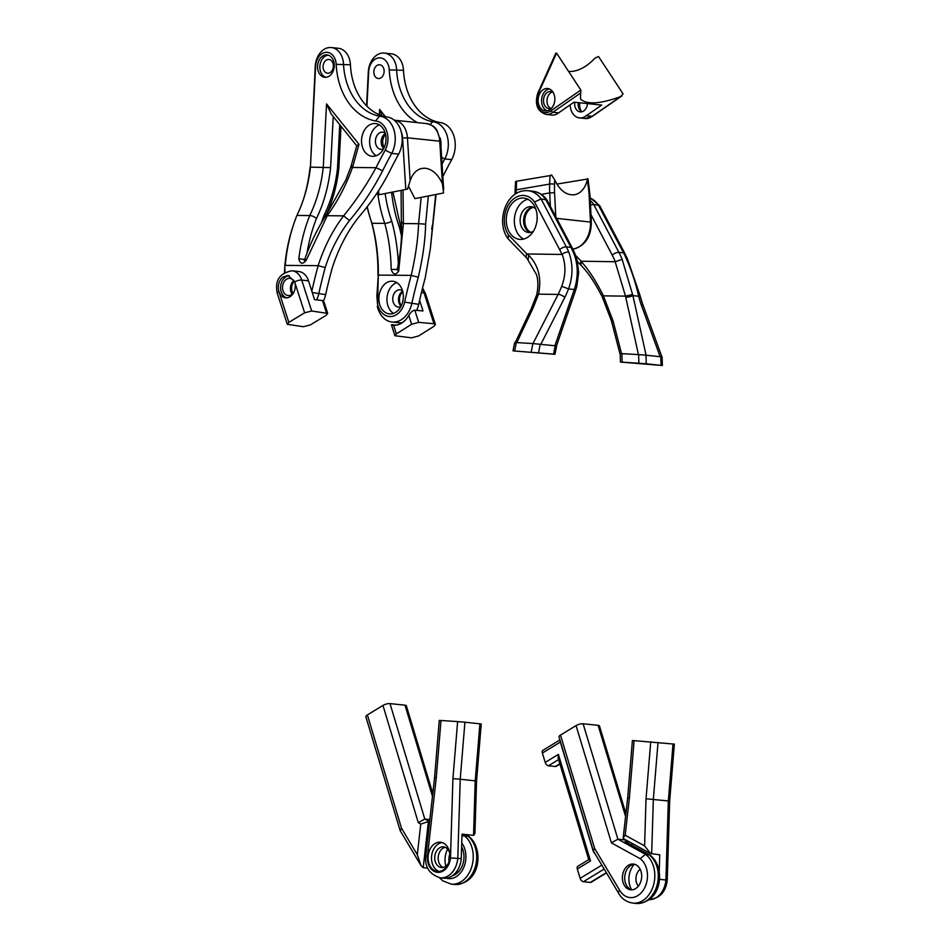 <?xml version="1.0" encoding="UTF-8"?>
<svg xmlns="http://www.w3.org/2000/svg" width="951" height="951" viewBox="0 0 951 951"><rect width="100%" height="100%" fill="white"/><g stroke="black" fill="none" stroke-linecap="round" stroke-linejoin="round"><path stroke-width="1.43" d="M465.003 834.455L467.369 835.763A25.927 19.234 96 0 1 475.583 865.826A25.927 19.234 96 0 1 454.697 884.489C481.396 884.073 483.928 847.282 468.427 836.155L461.96 835.846M429.852 819.56L424.788 819.025L418.297 822.71L382.956 705.44A5.183 1.712 163.2 0 1 390.005 703.609L405.007 705.178A5.183 1.712 163.2 0 1 406.374 705.868L432.776 793.491M418.297 822.71L420.746 824.065L429.674 821.177M390.005 703.609L424.788 819.025L428.461 821.046L423.219 867.692L427.807 868.168M456.896 871.175A12.969 9.617 -84 0 0 458.358 871.746M452.533 875.669A18.152 13.457 -84 0 0 461.627 846.842M423.219 867.692L420.984 865.517L417.311 854.687L401.512 828.214L367.371 714.926L382.956 705.44M420.984 865.517L400.252 830.782L401.512 828.214M400.169 830.592L365.862 716.781A5.183 1.712 -16.8 0 1 367.371 714.926M458.608 871.722A12.969 9.617 96 0 1 457.193 871.722A12.969 9.617 96 0 1 456.563 871.627M449.027 861.82A12.969 9.617 96 0 1 449.835 853.974M447.624 849.088A18.152 13.457 -84 0 0 445.864 866.171M559.889 739.961L542.878 750.327A3.459 2.021 58.7 0 0 542.367 753.037L545.196 762.417A3.459 2.021 -121.3 0 0 548.442 765.781L555.372 766.506A3.459 2.021 58.7 0 0 556.228 766.328L559.937 764.069M588.764 859.716L558.118 758.066L558.392 754.381L590.512 860.94L588.824 859.561M588.728 859.609L577.828 866.254A3.459 2.021 58.7 0 0 577.316 868.964L580.146 878.344L601.828 865.137M560.163 740.853A3.459 2.021 58.7 0 0 560.341 742.089L593.293 851.383L596.015 855.377M580.146 878.344A3.459 2.021 -121.3 0 0 583.391 881.708L590.309 882.433A3.459 2.021 58.7 0 0 591.165 882.266L606.488 872.935M314.555 299.636L308.516 280.878L301.729 280.07A5.183 1.771 162.2 0 0 294.703 281.96L304.629 312.808L288.831 322.377L287.273 324.303L303.298 326.716L310.347 324.909L326.145 315.34L327.715 313.414L324.053 302.073L322.484 300.564L314.555 299.636M327.715 313.414L311.678 311.001L304.629 312.808M311.678 311.001L301.729 280.07A16.429 12.339 -83.3 0 0 292.1 270.762L298.887 271.558A16.429 12.339 96.7 0 1 308.516 280.878M292.207 294.18A8.642 6.491 96.7 0 1 293.811 280.628M293.704 292.539A8.642 6.491 96.7 0 1 288.034 295.523A8.642 6.491 96.7 0 1 282.554 288.45A8.642 6.491 96.7 0 1 286.655 279.142A8.642 6.491 96.7 0 1 290.055 278.358A8.642 6.491 96.7 0 1 294.929 282.673M278.905 291.446A11.234 8.44 -83.3 0 0 285.49 297.818A11.234 8.44 -83.3 0 0 294.727 281.948M292.1 270.762C279.499 273.115 274.566 280.652 277.312 293.384A5.183 1.724 -17 0 1 277.312 293.384A5.183 1.724 -17 0 1 278.881 291.458L288.831 322.377M294.703 281.865L288.117 275.493L282.827 277.121A11.234 8.44 -83.3 0 0 278.881 291.458M289.235 275.731A11.234 8.44 -83.3 0 0 285.966 276.789A11.234 8.44 -83.3 0 0 280.581 288.141A11.234 8.44 -83.3 0 0 286.631 297.841M403.01 190.01L403.402 223.556L398.707 271.071C395.675 275.338 393.155 274.803 391.17 269.49L397.209 269.418M398.707 271.071L397.126 269.858C400.751 253.204 402.166 237.179 401.346 221.809L403.307 223.556L418.583 223.687C417.988 239.319 415.528 256.544 411.201 275.386A437.377 324.327 -84 0 0 404.627 302.109A19.02 14.099 96 0 1 391.016 316.528A19.02 14.099 96 0 1 377.547 304.154L376.858 296.118L378.32 275.101L411.201 275.386L418.285 277.24A432.194 320.475 -84 0 0 411.783 303.654A24.203 17.95 96 0 1 392.062 322.02A24.203 17.95 96 0 1 377.297 306.305M377.547 304.154L378.32 275.101A129.657 86.779 90.5 0 0 371.912 223.271L384.763 223.39A5.183 1.819 -19.2 0 0 391.693 221.001A134.84 90.25 -89.5 0 1 398.338 263.879M371.912 223.271A112.373 75.2 -89.5 0 1 370.545 219.122A112.373 75.2 -89.5 0 1 367.229 206.617M377.939 275.421A134.84 90.25 90.5 0 0 371.484 222.023M393.274 281.306A16.429 12.173 96 0 1 403.188 299.161A16.429 12.173 96 0 1 389.399 313.913A16.429 12.173 96 0 1 378.997 296.32A16.429 12.173 96 0 1 392.811 281.246A16.429 12.173 96 0 1 393.274 281.306M421.162 197.428L418.583 223.687L425.62 224.174C425.323 239.866 422.874 257.555 418.285 277.24M370.545 219.122L369.832 216.864A107.178 71.729 -89.5 0 1 367.086 206.795M366.92 106.191L368.715 71.468A13.825 10.259 96 0 1 379.033 57.868A13.825 10.259 96 0 1 389.256 69.887A65.69 48.715 -84 0 0 417.489 122.62M440.158 137.943A19.02 14.099 96 0 1 440.931 146.145M379.901 64.787A6.919 5.124 -84 0 0 379.699 64.763A6.919 5.124 -84 0 0 373.886 71.111A6.919 5.124 -84 0 0 378.26 78.517A6.919 5.124 -84 0 0 384.073 72.312A6.919 5.124 -84 0 0 379.901 64.787M366.563 105.823L368.322 71.789A19.02 14.099 96 0 1 384.418 53.09A19.02 14.099 96 0 1 396.579 69.589A60.507 44.863 -84 0 0 432.61 121.728A24.203 17.95 96 0 1 432.812 121.74A24.203 17.95 96 0 1 444.783 158.936A432.194 320.475 -84 0 0 442.049 163.988M404.627 302.109L418.702 304.368A432.194 320.475 96 0 1 425.204 277.965L430.304 249.019L435.677 194.586M393.536 313.402A16.429 12.173 96 0 1 387.069 297.164A16.429 12.173 96 0 1 396.757 282.602M428.33 196.025L425.62 224.174M441.633 157.402L444.783 158.936L451.713 159.649A24.203 17.95 -84 0 0 439.731 122.465A24.203 17.95 -84 0 0 439.54 122.453A60.507 44.863 96 0 1 403.497 70.315A19.02 14.099 -84 0 0 391.337 53.815L384.418 53.09M442.845 176.589A432.194 320.475 96 0 1 451.713 159.649M385.44 116.7L379.604 109.436L381.981 115.749M430.161 124.498L432.61 121.728M392.929 191.995L400.419 225.553A5.183 1.819 160.8 0 1 400.43 225.589A5.183 1.819 160.8 0 1 399.372 227.289A124.474 83.308 -89.5 0 1 401.477 236.026M392.062 322.02L398.98 322.734A24.203 17.95 -84 0 0 402.285 322.674M416.681 310.371A24.203 17.95 -84 0 0 418.702 304.368M400.894 306.579A8.642 6.407 96 0 1 398.291 307.018A8.642 6.407 96 0 1 392.811 297.758A8.642 6.407 96 0 1 400.086 289.829A8.642 6.407 96 0 1 400.323 289.865A8.642 6.407 96 0 1 402.535 290.804M430.304 249.019L436.057 194.515M431.683 229.072L432.42 225.125M433.002 121.764L439.54 122.453M401.072 306.222A8.642 6.407 96 0 1 398.576 298.364A8.642 6.407 96 0 1 402.642 291.184M580.704 92.96L580.835 90.06L556.561 53.113L555.812 53.232L537.719 93.293L538.135 93.887A12.969 9.617 -84 0 0 539.55 109.258A12.969 9.617 -84 0 0 551.081 110.661A1.724 0.927 -129 0 0 552.852 112.242L558.617 112.848A14.693 10.901 -84 0 1 551.877 115.035L546.112 114.429A14.693 10.901 -84 0 0 552.852 112.242L580.704 92.96L580.479 99.059C586.803 104.824 600.14 104.028 620.492 96.657L623.083 93.899L598.512 56.489L595.136 58.059C586.125 67.39 577.293 71.86 568.627 71.491M570.148 104.86A14.693 10.901 -84 0 0 579.563 117.924A14.693 10.901 -84 0 0 586.303 115.737L601.698 105.086L574.012 102.185L558.617 112.848M552.531 91.962A8.642 6.407 -84 0 0 547.027 99.76A8.642 6.407 -84 0 0 550.807 108.509M574.761 102.268A8.642 6.407 -84 0 0 580.193 111.909A8.642 6.407 -84 0 0 587.492 103.6M586.303 115.737L592.069 116.331A1.724 0.975 55.3 0 0 592.521 116.236A1.724 0.975 55.3 0 0 592.556 116.212L585.329 118.53L579.563 117.924M581.394 111.433A11.234 8.333 96 0 1 579.765 102.791M547.966 88.562A11.234 8.333 -84 0 0 547.645 88.526A11.234 8.333 -84 0 0 538.195 98.833A11.234 8.333 -84 0 0 545.315 110.875A11.234 8.333 -84 0 0 554.742 100.782A11.234 8.333 -84 0 0 547.966 88.562M553.102 92.295A8.642 6.407 -84 0 0 551.081 91.498A8.642 6.407 -84 0 0 550.843 91.462A8.642 6.407 -84 0 0 543.568 99.391A8.642 6.407 -84 0 0 549.048 108.652A8.642 6.407 -84 0 0 551.425 108.307M578.22 102.625A8.642 6.407 -84 0 0 581.953 111.766M549.345 88.942A11.234 8.333 -84 0 0 541.654 99.189A11.234 8.333 -84 0 0 547.063 110.803M407.492 189.13L377.773 194.979L407.492 189.13L410.143 180.785C412.52 173.783 416.419 169.658 421.852 168.398L425.156 168.22C432.348 169.183 438.114 174.402 442.429 183.852L443.582 192.982L414.909 198.616L443.582 192.982M384.287 147.381A8.642 6.407 96 0 1 385.535 134.495M408.407 186.004L414.909 198.616M377.773 194.979L377.535 192.292M632.082 843.382L631.88 845.13M659.233 871.461L659.744 854.794L650.639 853.582L644.588 845.879L625.187 835.216L629.384 797.841L634.103 740.627L674.366 744.122L669.659 801.229L668.327 800.956L673.035 743.944M650.639 853.582L623.654 838.746L623.178 837.831L625.187 835.216M623.178 837.831L627.696 797.627L629.384 797.841M638.359 886.177A10.378 7.691 96 0 1 640.166 869.273M659.471 879.295L667.245 880.139C665.736 892.359 659.459 898.826 648.404 899.551M650.734 741.756L646.038 798.781L668.327 800.956L665.914 879.96A20.744 15.382 -84 0 1 649.117 899.61M627.696 797.627L632.391 740.556L634.103 740.627M325.444 216.257A5.183 2.235 -154 0 0 325.456 216.246C332.422 201.838 336.88 185.956 338.829 168.589L337.51 168.351A107.178 71.729 -89.5 0 1 324.648 214.011A5.183 2.235 -154 0 1 325.48 216.186M316.707 299.886A24.203 17.95 -84 0 0 318.716 293.93A432.194 320.475 96 0 1 325.218 267.528C330.77 250.077 338.877 234.41 349.504 220.489C362.236 205.582 373.279 188.999 382.647 170.74A432.194 320.475 96 0 1 391.717 153.396A24.203 17.95 -84 0 0 379.746 116.2A24.203 17.95 -84 0 0 379.544 116.188A60.507 44.863 96 0 1 343.513 64.05A19.02 14.099 -84 0 0 331.352 47.55L338.271 48.275A19.02 14.099 96 0 1 350.432 64.775A60.507 44.863 -84 0 0 386.451 116.902A24.203 17.95 96 0 1 386.665 116.925A24.203 17.95 96 0 1 398.647 154.11A432.194 320.475 -84 0 0 389.565 171.465C381.494 187.418 371.187 202.658 358.658 217.185C347.234 231.723 338.39 248.734 332.137 268.253A432.194 320.475 -84 0 0 325.634 294.655A24.203 17.95 96 0 1 323.435 301.027M338.829 168.6L341.017 126.245M385.31 133.52A8.642 6.407 -84 0 0 381.232 140.7A8.642 6.407 -84 0 0 383.74 148.558M331.352 47.55A19.02 14.099 -84 0 0 315.256 66.249L310.43 167.126A112.373 75.2 -89.5 0 1 303.512 199.163A112.373 75.2 -89.5 0 1 296.902 215.449A129.657 86.779 90.5 0 0 293.621 224.424L292.872 226.671A124.474 83.308 90.5 0 0 284.836 265.995L284.515 272.426M310.05 167.447A117.555 78.671 -89.5 0 1 303.143 200.269M398.647 154.11L391.717 153.396L385.203 150.139A19.02 14.099 -84 0 0 375.586 120.991A65.69 48.715 96 0 1 336.19 64.347A13.825 10.259 -84 0 0 325.967 52.329A13.825 10.259 -84 0 0 315.649 65.952L310.43 167.126L330.591 167.626A117.555 78.671 -89.5 0 1 316.41 218.623A5.183 2.235 26 0 0 309.753 215.556A129.657 86.779 90.5 0 0 298.816 258.791L304.724 259.421M329.141 59.497A6.919 5.124 96 0 1 333.314 67.01A6.919 5.124 96 0 1 327.501 73.215A6.919 5.124 96 0 1 323.126 65.809A6.919 5.124 96 0 1 328.939 59.461A6.919 5.124 96 0 1 329.141 59.497M383.55 148.915A8.642 6.407 96 0 1 380.947 149.355A8.642 6.407 96 0 1 375.467 140.094A8.642 6.407 96 0 1 382.742 132.165A8.642 6.407 96 0 1 382.98 132.189A8.642 6.407 96 0 1 385.191 133.128M352.512 167.531L359.002 144.279L326.538 103.897L331.221 114.061L356.756 145.812M284.836 265.995L284.896 272.212M293.621 224.424A129.657 86.779 90.5 0 0 285.252 265.377L318.133 265.674C324.136 247.01 332.624 230.404 343.573 215.853C355.876 200.804 366.682 184.756 376.014 167.697A437.377 324.327 96 0 1 385.203 150.139M298.816 258.791C300.207 264.093 302.656 264.616 306.186 260.36C304.284 259.504 304.213 259.29 305.972 259.718M306.186 260.36L327.251 215.711L325.836 215.592L345.867 179.953L350.978 166.484L356.791 145.646L359.002 144.279M327.156 215.711C337.807 201.184 346.235 185.112 352.429 167.483C350.55 166.603 350.539 166.223 352.369 166.342M311.833 291.161A437.377 324.327 96 0 1 318.133 265.674L325.218 267.528M349.504 220.489L343.573 215.853L327.251 215.711M382.647 170.74L376.014 167.697L352.429 167.483M386.475 116.914L379.936 116.224M328.226 55.158A11.234 8.333 -84 0 0 319.94 65.476A11.234 8.333 -84 0 0 325.92 77.293M379.413 124.938A16.429 12.173 -84 0 0 369.725 139.5A16.429 12.173 -84 0 0 376.192 155.738M327.406 54.968A11.234 8.333 -84 0 0 327.085 54.92A11.234 8.333 -84 0 0 317.634 65.239A11.234 8.333 -84 0 0 324.755 77.281A11.234 8.333 -84 0 0 334.181 67.188A11.234 8.333 -84 0 0 327.406 54.968M375.942 123.642A16.429 12.173 -84 0 0 375.467 123.582A16.429 12.173 -84 0 0 361.653 138.656A16.429 12.173 -84 0 0 372.067 156.249A16.429 12.173 -84 0 0 385.844 141.497A16.429 12.173 -84 0 0 375.942 123.642M296.902 215.449L309.753 215.556A112.373 75.2 -89.5 0 0 323.269 167.233L326.538 103.897M292.92 293.514A8.642 6.407 96 0 1 294.228 281.246M379.544 116.188L375.586 120.991M461.271 858.598L462.008 834.146L473.55 835.358L474.929 833.611L476.546 780.985L460.225 779.238L457.8 858.242A20.744 15.382 96 0 1 440.301 877.832L443.76 878.189A20.744 15.382 96 0 0 461.271 858.598L450.489 857.992A15.561 11.543 96 0 1 437.543 872.329A15.561 11.543 96 0 1 427.475 856.055L425.775 855.983L434.583 777.466L439.279 720.394L457.621 721.595L464.92 722.213L460.225 779.238L452.926 778.631L450.489 857.992M443.13 867.431A10.378 7.691 96 0 1 438.256 856.756A10.378 7.691 96 0 1 445.234 847.329M427.475 856.055L436.271 777.68L434.583 777.466M476.546 780.985L481.242 723.961L464.92 722.213M448.741 862.676A10.378 7.691 96 0 1 441.371 867.514A10.378 7.691 96 0 1 434.738 857.196A10.378 7.691 96 0 1 442.346 846.877A10.378 7.691 96 0 1 443.523 846.877A10.378 7.691 96 0 1 449.728 853.142M438.839 842.217A14.693 10.901 -84 0 0 428.069 856.827A14.693 10.901 -84 0 0 437.46 871.449A14.693 10.901 -84 0 0 449.823 857.968A14.693 10.901 -84 0 0 440.515 842.217A14.693 10.901 -84 0 0 438.839 842.217M442.227 842.586A14.693 10.901 -84 0 0 431.611 856.066A14.693 10.901 -84 0 0 439.219 871.449M396.817 325.064L391.443 324.85L394.938 335.739L411.628 337.831L418.678 335.929L433.965 326.312L435.392 324.457L433.965 323.756L418.702 322.365L414.791 310.204L423.017 310.953L419.605 300.361M421.436 292.599L424.027 292.837A5.183 1.783 -17.8 0 1 425.466 293.55A5.183 1.783 -17.8 0 1 425.466 293.562L435.392 324.457M400.3 323.839L399.967 322.805M401.334 305.687A8.642 6.324 95.2 0 1 402.82 291.874M392.585 324.671C390.754 324.778 391.111 324.992 393.619 325.337L396.365 333.896L394.938 335.739M392.941 325.301L393.619 325.337A24.203 17.7 95.2 0 0 408.811 315.435C410.701 312.213 412.698 310.478 414.791 310.204M418.702 322.365L411.652 324.267L396.365 333.896M620.171 353.57L639.833 354.675L620.171 353.546L620.444 362.069L622.168 362.129L621.895 353.594M602.078 296.462L611.398 320.737L613.122 321.105L621.502 353.558M622.168 362.129L646.24 363.781L645.967 355.199L662.098 356.922L662.383 365.517L620.444 362.069M639.833 354.675L645.967 355.199M638.43 354.58L625.508 296.13L603.409 295.856L613.122 321.105M625.77 297.259A5.183 1.272 -12.5 0 0 632.914 295.63L622.144 259.397A69.15 51.283 -84 0 0 618.935 252.372L623.547 252.847A69.15 51.283 96 0 1 625.984 257.994A5.183 2.08 156.9 0 1 627.351 258.696M602.958 295.916L603.409 295.856C596.277 281.365 588.8 269.822 580.978 261.24M577.423 261.561L580.954 265.21L581.227 261.24L615.154 261.727L622.144 259.397M662.383 365.517L646.24 363.781M632.677 294.465L625.508 296.13L615.154 261.727M659.554 356.613L660.363 356.708M590.488 205L593.674 204.417L599.677 205.642L598.286 204.893L623.547 252.847A5.183 2.33 152.2 0 1 624.926 253.584L627.363 258.731M661.908 356.887L642.519 303.714A5.183 1.831 160.9 0 1 641.473 305.497L660.149 356.684M626.055 258.149C631.452 270.12 635.648 282.816 638.668 296.236A100.271 67.117 90.7 0 0 641.473 305.497M642.519 303.749L639.833 294.869L638.668 296.236L632.914 295.63L646.086 355.21M615.238 261.668A63.967 47.431 -84 0 0 612.266 255.165A5.183 2.33 -27.8 0 1 618.935 252.372L593.674 204.417L590.5 205.166M640.189 858.705L611.41 842.871L617.9 839.186L645.491 854.355L650.008 855.115C665.51 866.23 662.978 903.022 636.278 903.45L632.819 903.093A25.927 19.234 96 0 0 653.706 884.418A25.927 19.234 96 0 0 645.491 854.355L640.189 858.705A20.744 15.382 96 0 1 643.399 889.993A20.744 15.382 96 0 1 619.612 890.243L594.625 848.375L593.281 850.741L618.59 893.203A5.183 2.437 -30.1 0 1 618.59 893.203A5.183 2.437 -30.1 0 1 619.612 890.243M594.625 848.375L560.484 735.087L576.068 725.601A5.183 1.712 -16.8 0 1 583.118 723.77L617.9 839.186L625.996 840.03M629.669 842.051L625.033 841.564L649.795 854.973M583.118 723.77L598.12 725.328A5.183 1.712 -16.8 0 1 599.487 726.029L625.889 813.64M628.468 865.244A12.969 9.617 -84 0 0 622.465 879.283A12.969 9.617 -84 0 0 630.703 889.827A12.969 9.617 -84 0 0 641.604 877.939A12.969 9.617 -84 0 0 633.39 864.043A12.969 9.617 -84 0 0 628.468 865.244M634.293 864.269A18.152 13.457 -84 0 0 631.63 889.791M560.484 735.087A5.183 1.712 163.2 0 0 558.986 736.942L593.281 850.741M631.868 889.863A12.969 9.617 96 0 1 624.712 878.76A12.969 9.617 96 0 1 630.775 865.493A12.969 9.617 96 0 1 634.531 864.257M526.925 258.244L536.471 274.566C539.288 282.732 537.053 294.691 536.293 295.868L531.193 308.813L533.131 307.91L516.809 342.562M554.956 354.295L556.62 345.914L532.893 343.561L514.669 342.479L513.005 350.86L554.956 354.295L553.565 354.117L555.241 345.724M556.478 345.879L575.343 291.149A5.183 1.712 -161 0 0 574.285 289.508L574.642 288.415C578.267 276.551 578.101 265.21 574.154 254.392A69.15 51.283 -84 0 0 570.945 247.355L566.32 246.88A69.15 51.283 96 0 1 568.757 252.015A5.183 2.08 -23.1 0 0 561.922 254.428L526.913 253.988A5.183 2.96 -44.1 0 0 526.616 257.923M536.316 295.82L538.516 294.156C541.773 278.179 538.48 265.222 528.661 255.284L527.436 254M538.539 294.168L533.131 307.91M562.16 254.428C565.988 264.699 565.833 275.315 561.696 286.275A95.088 63.646 -89.3 0 1 558.13 294.406L538.516 294.156M513.005 350.86L553.565 354.117M574.154 254.392L575.533 255.118L577.138 260.336L578.66 272.45L576.817 286.453L575.7 290.091L574.642 288.415M541.464 344.286L540.62 344.203M575.533 255.118L572.324 248.092A5.183 2.33 152.2 0 0 570.945 247.355L545.684 199.401A28.53 21.148 -84 0 0 532.75 191.21C538.563 191.959 543.294 194.884 546.968 199.995L541.071 198.925L534.557 202.004L541.071 198.925L566.32 246.88A5.183 2.33 -27.8 0 0 559.663 249.673A63.967 47.431 96 0 1 561.922 254.428M526.652 257.959L508.06 238.749L508.523 234.98L507.965 238.63M532.964 343.561L558.13 294.406A5.183 2.223 26.1 0 1 564.775 297.485L540.857 344.226M568.829 252.17C573.108 264.033 573.013 276.277 568.543 288.914A100.271 67.117 -89.3 0 1 564.775 297.485M561.696 286.275L568.543 288.914L574.285 289.508L554.92 345.689M532.845 207.08A12.969 9.617 -84 0 0 523.68 218.944A12.969 9.617 -84 0 0 530.194 232.448M524.453 198.177A20.744 15.382 -84 0 0 523.87 198.105A20.744 15.382 -84 0 0 506.407 217.137A20.744 15.382 -84 0 0 519.555 239.367A20.744 15.382 -84 0 0 536.97 220.727A20.744 15.382 -84 0 0 524.453 198.177M545.684 199.401L547.051 200.126M535.746 208.923A12.969 9.617 -84 0 0 531.502 206.736A12.969 9.617 -84 0 0 531.134 206.688A12.969 9.617 -84 0 0 520.221 218.587A12.969 9.617 -84 0 0 528.435 232.472A12.969 9.617 -84 0 0 533.416 231.236M527.829 199.258A20.744 15.382 -84 0 0 514.491 217.981A20.744 15.382 -84 0 0 523.668 239.058M587.599 178.633L587.349 180.06C585.091 188.346 580.918 193.231 574.82 194.705C566.618 195.633 559.913 190.699 554.718 179.905L551.532 174.925M530.824 232.329A12.969 9.617 96 0 1 524.904 219.075A12.969 9.617 96 0 1 533.428 207.318M556.87 184.09L588.051 178.931L590.048 196.156L591.344 222.165C591.165 236.514 585.412 245.429 574.071 248.924L572.859 249.138A3.459 2.271 80.2 0 0 573.191 249.019M555.776 216.673L554.588 192.732A65.488 43.009 -99.8 0 1 554.54 184.316A3.459 0.808 -177.7 0 0 549.654 184.078L516.25 189.82A3.459 0.808 2.3 0 0 515.109 190.366L515.573 181.51L516.595 181.237L516.25 189.82A68.936 45.279 80.2 0 0 516.179 193.54M551.877 175.281L516.595 181.237M462.008 834.36L463.91 835.406A25.927 19.234 96 0 1 472.124 865.469A25.927 19.234 96 0 1 451.238 884.133L454.697 884.489M461.746 842.919A20.744 15.382 96 0 1 463.648 867.657A20.744 15.382 96 0 1 446.197 878.189M432.467 796.296L405.007 705.178M420.746 824.065L417.311 854.687M555.372 766.506L559.842 763.772M548.442 765.781L558.582 759.599M545.196 762.417L558.392 754.381M560.341 742.089L542.367 753.037M577.316 868.964L590.512 860.94M583.391 881.708L604.17 869.048M590.309 882.433L606.334 872.673M326.395 312.724L322.484 300.564M377.951 194.943A112.373 75.2 90.5 0 0 384.763 223.39A129.657 86.779 -89.5 0 1 391.17 269.49M385.155 193.529A107.178 71.729 90.5 0 0 391.693 221.001M379.604 109.436L379.33 114.738M391.586 192.257A117.555 78.671 90.5 0 0 399.372 227.289M389.256 69.887L403.497 70.315M556.561 53.113L538.135 93.887M620.492 96.657L592.069 116.331A14.693 10.901 96 0 1 585.329 118.53M551.081 110.661L580.835 90.06M410.143 180.785L407.444 137.812A20.744 15.382 -84 0 0 394.249 120.195L426.512 123.571C435.094 125.722 435.166 128.337 436.996 130.251L440.634 141.473L439.754 141.188A20.744 15.382 -84 0 0 426.512 123.571M405.792 189.356L402.57 138.073L407.444 137.812L439.754 141.188L442.429 183.852M402.57 138.073A17.284 12.815 -84 0 0 401.215 131.797M378.605 190.652L378.855 194.634M658.033 742.374L653.337 799.399L651.661 853.95M646.026 798.781L644.588 845.879M324.636 213.999A134.84 90.25 90.5 0 0 321.26 223.14M333.219 116.545L330.591 167.626M316.421 218.635A124.474 83.308 90.5 0 0 307.018 253.121M339.757 124.676L337.51 168.351M325.634 294.655L312.261 292.504M350.432 64.775L336.19 64.347M479.922 723.782L475.215 780.807L473.55 835.358M436.271 777.68L440.991 720.466M457.621 721.595L452.926 778.631M433.965 323.756L424.027 292.837A16.429 12.006 -84.8 0 0 422.327 288.997M411.652 324.267L408.811 315.435M638.894 363.175L638.62 354.592M580.954 265.21A5.183 2.96 -44.1 0 1 581.216 261.24L575.676 255.51M661.04 365.339L660.767 356.744M593.674 204.417A28.53 21.148 -84 0 0 590.274 200.578M590.143 197.986A28.53 21.148 96 0 1 598.286 204.893M612.266 255.165L590.975 214.736M625.033 841.564L648.951 854.723A25.927 19.234 96 0 1 657.165 884.787A25.927 19.234 96 0 1 636.278 903.45M625.58 816.457L598.12 725.328M611.41 842.871L576.068 725.601M528.162 259.623L528.661 255.284M538.575 352.548L540.239 344.167M514.669 350.919L516.345 342.526M508.096 238.784L507.846 238.475C495.542 221.833 505.991 188.797 528.138 190.723A28.53 21.148 96 0 1 541.071 198.925M559.663 249.673L534.557 202.004A23.335 17.308 96 0 0 510.188 202.301A23.335 17.308 96 0 0 508.523 234.98L526.913 253.988M531.217 351.941L532.893 343.561M587.349 180.06L588.467 188.25A59.58 39.134 -99.8 0 1 589.168 195.882L590.464 221.904A24.203 17.95 96 0 1 573.655 248.936L572.704 248.841M574.071 248.924A3.459 2.271 80.2 0 1 573.655 248.936L572.835 249.079M591.344 222.165L556.668 218.373M554.54 184.316L554.718 179.905M550.379 206.426L549.702 192.934L541.297 194.373M589.168 195.882L590.048 196.156M554.588 192.732L549.702 192.934A68.936 45.279 -99.8 0 1 549.654 184.078L549.999 175.495M588.467 188.25L589.323 188.227M439.469 877.725L442.821 880.84L451.238 884.133M468.213 836.024L465.455 834.514M277.323 293.384L287.273 324.303M401.346 221.868L401.084 190.39M401.572 230.023L400.442 225.66M439.731 122.465L432.812 121.74M621.847 95.932L592.521 116.236M537.719 93.305C534.521 104.372 537.327 111.422 546.112 114.429M443.641 189.368L440.634 141.473M667.245 880.139L669.659 801.229M325.824 215.604C317.135 229.298 310.085 243.931 304.689 259.528L304.237 260.586L305.937 259.706M379.746 116.2L386.665 116.925M425.775 855.983C424.645 867.086 429.495 874.373 440.301 877.832M422.565 288.046L425.466 293.55M611.398 320.737L619.874 353.51M580.978 265.234C586.838 271.225 592.485 279.107 597.917 288.866L602.066 296.462M590.143 197.879L599.653 205.618M627.41 258.838L639.833 294.869M599.724 205.737L624.926 253.584M618.59 893.203C621.692 898.754 626.436 902.047 632.819 903.093M531.193 308.813L515.347 342.479M575.343 291.149L575.7 290.079M528.138 190.723L532.75 191.21M572.324 248.092L547.122 200.245M515.109 190.366L515.038 194.277"/></g></svg>
